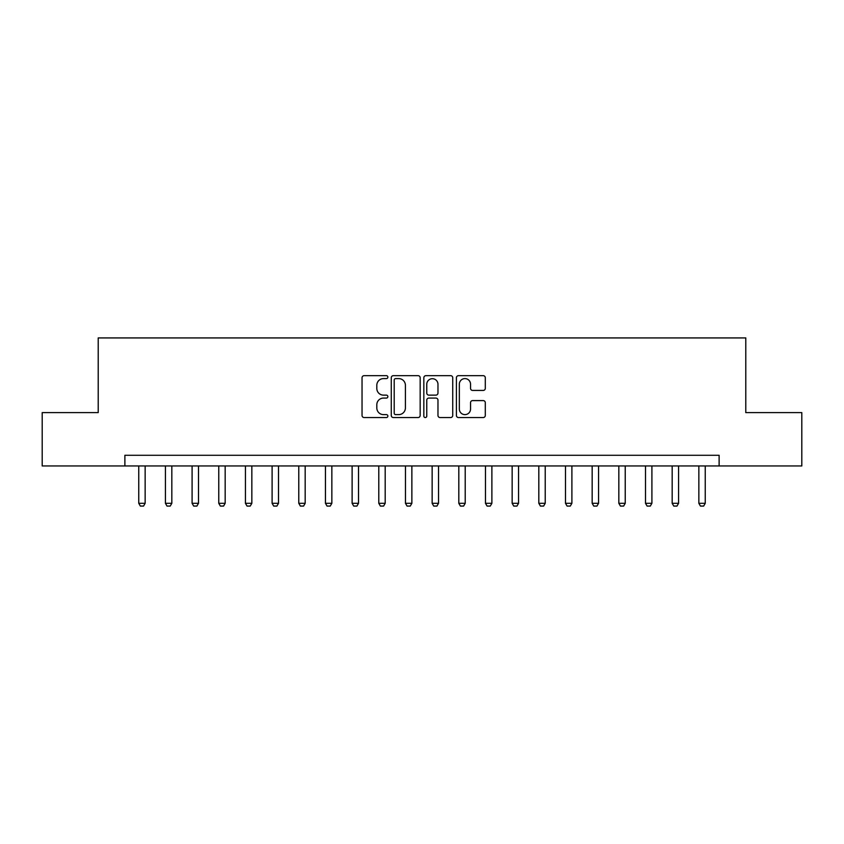 <?xml version="1.0" encoding="UTF-8"?>
<svg xmlns="http://www.w3.org/2000/svg" width="844" height="844" viewBox="0 0 844 844"><rect width="100%" height="100%" fill="white"/><g stroke="black" fill="none" stroke-linecap="round" stroke-linejoin="round"><path stroke-width="1.27" d="M387.86 377.131A1.466 1.466 0 0 0 386.394 375.664L364.144 375.664A2.099 2.099 0 0 0 362.044 377.764L362.044 415.459A2.099 2.099 0 0 0 364.144 417.548L386.394 417.548A1.466 1.466 0 0 0 387.86 416.081A1.466 1.466 0 0 0 386.394 414.626L383.514 414.626A6.699 6.699 0 0 1 376.814 407.916L376.814 404.772A6.699 6.699 0 0 1 383.514 398.073L386.394 398.073A1.466 1.466 0 0 0 387.86 396.606A1.466 1.466 0 0 0 386.394 395.14L383.514 395.14A6.699 6.699 0 0 1 376.814 388.44L376.814 385.297A6.699 6.699 0 0 1 383.514 378.597L386.394 378.597A1.466 1.466 0 0 0 387.86 377.131M483.211 390.434A2.099 2.099 0 0 0 485.3 388.335L485.3 377.764A2.099 2.099 0 0 0 483.211 375.664L458.492 375.664A2.099 2.099 0 0 0 456.404 377.764L456.404 415.459A2.099 2.099 0 0 0 458.492 417.548L483.211 417.548A2.099 2.099 0 0 0 485.3 415.459L485.3 402.683A2.099 2.099 0 0 0 483.211 400.583L472.629 400.583A2.099 2.099 0 0 0 470.541 402.683L470.541 409.013A5.602 5.602 0 0 1 464.938 414.626A5.602 5.602 0 0 1 459.336 409.013L459.336 384.199A5.602 5.602 0 0 1 464.938 378.597A5.602 5.602 0 0 1 470.541 384.199L470.541 388.335A2.099 2.099 0 0 0 472.629 390.434L483.211 390.434M124.88 465.951L42.2 465.951L42.2 412.611L98.21 412.611L98.21 337.927L745.79 337.927L745.79 412.611L801.8 412.611L801.8 465.951L719.12 465.951L719.12 455.285L124.88 455.285L124.88 465.951L719.12 465.951M420.164 377.764A2.099 2.099 0 0 0 418.075 375.664L393.357 375.664A2.099 2.099 0 0 0 391.268 377.764L391.268 415.459A2.099 2.099 0 0 0 393.357 417.548L418.075 417.548A2.099 2.099 0 0 0 420.164 415.459L420.164 377.764M425.925 375.664L450.643 375.664A2.099 2.099 0 0 1 452.732 377.764L452.732 415.459A2.099 2.099 0 0 1 450.643 417.548L440.062 417.548A2.099 2.099 0 0 1 437.973 415.459L437.973 400.172A2.099 2.099 0 0 0 435.873 398.073L428.857 398.073A2.099 2.099 0 0 0 426.769 400.172L426.769 416.081A1.466 1.466 0 0 1 425.302 417.548A1.466 1.466 0 0 1 423.836 416.081L423.836 377.764A2.099 2.099 0 0 1 425.925 375.664M395.667 378.597A1.466 1.466 0 0 0 394.201 380.064L394.201 413.159A1.466 1.466 0 0 0 395.667 414.626L398.695 414.626A6.699 6.699 0 0 0 405.405 407.916L405.405 385.297A6.699 6.699 0 0 0 398.695 378.597L395.667 378.597M437.973 384.305A5.602 5.602 0 0 0 432.371 378.703A5.602 5.602 0 0 0 426.769 384.305L426.769 393.051A2.099 2.099 0 0 0 428.857 395.14L435.873 395.14A2.099 2.099 0 0 0 437.973 393.051L437.973 384.305M138.754 465.951L138.754 503.298L145.147 503.298L145.147 465.951M145.147 503.298L143.554 506.073L140.347 506.073L138.754 503.298M165.424 465.951L165.424 503.298L171.828 503.298L171.828 465.951M171.828 503.298L170.224 506.073L167.017 506.073L165.424 503.298M192.094 465.951L192.094 503.298L198.498 503.298L198.498 465.951M198.498 503.298L196.895 506.073L193.698 506.073L192.094 503.298M218.765 465.951L218.765 503.298L225.169 503.298L225.169 465.951M225.169 503.298L223.565 506.073L220.368 506.073L218.765 503.298M245.435 465.951L245.435 503.298L251.839 503.298L251.839 465.951M251.839 503.298L250.235 506.073L247.039 506.073L245.435 503.298M272.106 465.951L272.106 503.298L278.509 503.298L278.509 465.951M278.509 503.298L276.906 506.073L273.709 506.073L272.106 503.298M298.776 465.951L298.776 503.298L305.18 503.298L305.18 465.951M305.18 503.298L303.576 506.073L300.38 506.073L298.776 503.298M325.446 465.951L325.446 503.298L331.85 503.298L331.85 465.951M331.85 503.298L330.247 506.073L327.05 506.073L325.446 503.298M352.117 465.951L352.117 503.298L358.521 503.298L358.521 465.951M358.521 503.298L356.917 506.073L353.72 506.073L352.117 503.298M378.787 465.951L378.787 503.298L385.191 503.298L385.191 465.951M385.191 503.298L383.598 506.073L380.391 506.073L378.787 503.298M405.468 465.951L405.468 503.298L411.861 503.298L411.861 465.951M411.861 503.298L410.268 506.073L407.061 506.073L405.468 503.298M432.139 465.951L432.139 503.298L438.532 503.298L438.532 465.951M438.532 503.298L436.939 506.073L433.732 506.073L432.139 503.298M458.809 465.951L458.809 503.298L465.213 503.298L465.213 465.951M465.213 503.298L463.609 506.073L460.402 506.073L458.809 503.298M485.479 465.951L485.479 503.298L491.883 503.298L491.883 465.951M491.883 503.298L490.28 506.073L487.083 506.073L485.479 503.298M512.15 465.951L512.15 503.298L518.554 503.298L518.554 465.951M518.554 503.298L516.95 506.073L513.753 506.073L512.15 503.298M538.82 465.951L538.82 503.298L545.224 503.298L545.224 465.951M545.224 503.298L543.62 506.073L540.424 506.073L538.82 503.298M565.491 465.951L565.491 503.298L571.894 503.298L571.894 465.951M571.894 503.298L570.291 506.073L567.094 506.073L565.491 503.298M592.161 465.951L592.161 503.298L598.565 503.298L598.565 465.951M598.565 503.298L596.961 506.073L593.765 506.073L592.161 503.298M618.831 465.951L618.831 503.298L625.235 503.298L625.235 465.951M625.235 503.298L623.632 506.073L620.435 506.073L618.831 503.298M645.502 465.951L645.502 503.298L651.906 503.298L651.906 465.951M651.906 503.298L650.302 506.073L647.105 506.073L645.502 503.298M672.172 465.951L672.172 503.298L678.576 503.298L678.576 465.951M678.576 503.298L676.983 506.073L673.776 506.073L672.172 503.298M698.853 465.951L698.853 503.298L705.246 503.298L705.246 465.951M705.246 503.298L703.653 506.073L700.446 506.073L698.853 503.298"/></g></svg>
